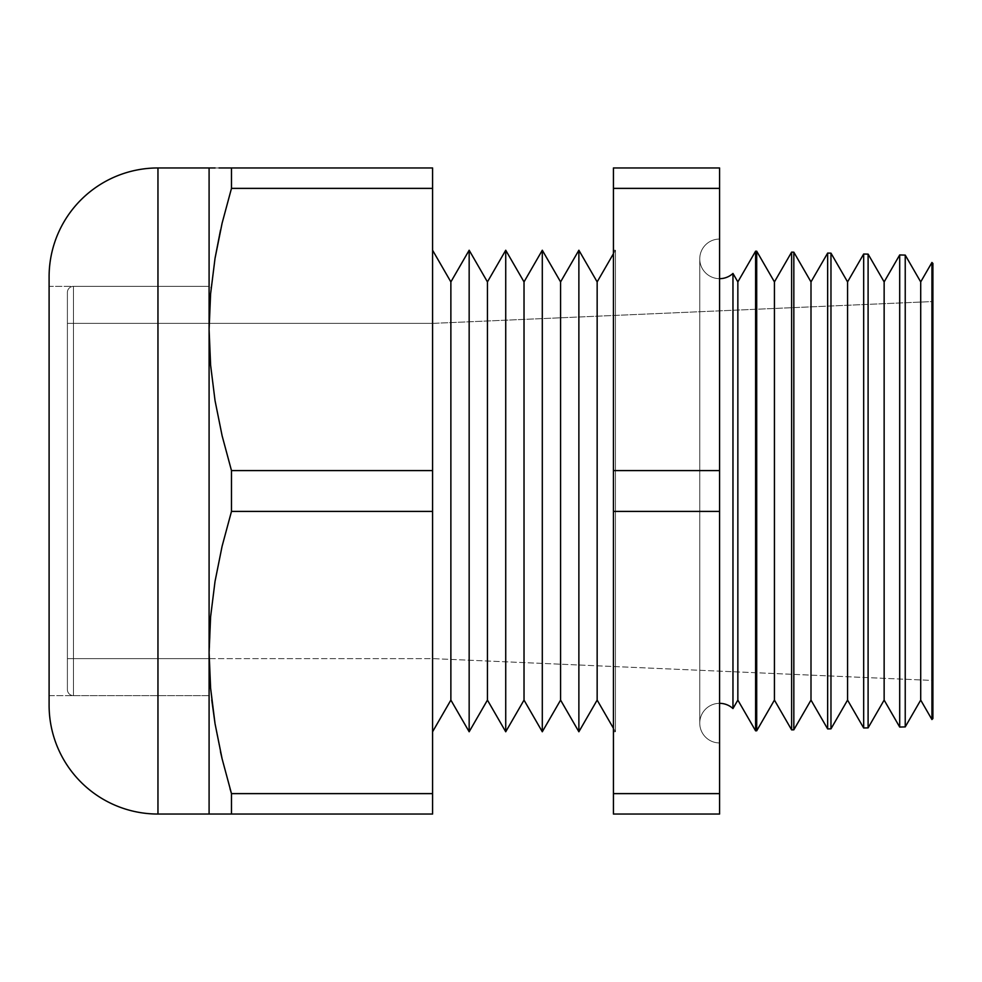 <?xml version="1.0" encoding="UTF-8"?>
<svg xmlns="http://www.w3.org/2000/svg" width="982" height="982" viewBox="0 0 982 982"><rect width="100%" height="100%" fill="white"/><g stroke="black" fill="none" stroke-linecap="round" stroke-linejoin="round"><path stroke-width="0.74" stroke-dasharray="4.91 3.68" d="M67.39 292.452L67.39 689.548A6.101 6.101 0 0 0 73.478 695.649L73.478 286.351A6.101 6.101 0 0 0 67.39 292.452A6.101 6.101 0 0 1 73.478 286.351L73.478 695.649L209.092 695.649L209.092 286.351L73.478 286.351L209.092 286.351L209.092 695.649L209.092 286.351L209.092 695.649L73.478 695.649L73.478 286.351L73.478 695.649A6.101 6.101 0 0 1 67.39 689.548L67.39 292.452M67.39 658.615L67.39 323.385L209.092 323.385L209.092 658.615L67.39 658.615L209.092 658.615L209.092 323.385L67.39 323.385L67.39 658.615M209.092 814.041L209.092 652.527L209.092 814.041L432.583 814.041L432.583 167.959L231.482 167.959L231.482 188.372L432.583 188.372L231.482 188.372L231.482 167.959L432.583 167.959L432.583 470.587L231.482 470.587L231.482 511.413L222.116 546.213L215.046 581.332L210.614 616.831L209.141 658.615L432.583 658.615L432.583 323.385L209.092 323.385L209.092 658.615L209.092 323.385L209.092 658.615L209.092 323.385L432.583 323.385L932.9 301.535L932.9 680.465L432.583 658.615L432.583 323.385L432.583 658.615L209.092 658.615L210.614 616.831L215.046 581.332L222.116 546.213L231.482 511.413L231.482 470.587L432.583 470.587L432.583 511.413L231.482 511.413L432.583 511.413L432.583 814.041L231.482 814.041L231.482 793.628L432.583 793.628L231.482 793.628L222.079 758.718L216.371 731.43M67.39 689.548L67.39 296.269L67.39 689.548M67.39 323.385L67.39 655.399L67.39 323.385M719.573 742.944L719.573 239.056A19.812 19.812 0 0 0 699.761 258.867A19.812 19.812 0 0 0 719.573 278.667L719.573 703.333A19.812 19.812 0 0 0 699.761 723.133A19.812 19.812 0 0 0 719.573 742.944A19.812 19.812 0 0 1 699.761 723.133A19.812 19.812 0 0 1 719.573 703.333L719.573 278.667A19.812 19.812 0 0 1 699.761 258.867A19.812 19.812 0 0 1 719.573 239.056L719.573 742.944M732.965 273.45L732.965 708.55L732.965 273.45A19.812 19.812 0 0 1 719.573 278.667L719.573 703.333L719.573 278.667M615.444 250.238L613.431 253.724L615.444 250.238L615.444 731.762L615.444 250.238L613.431 250.238L615.444 250.238L615.444 731.762L613.431 731.762L613.431 250.238L613.431 731.762L613.431 250.238L613.431 731.762L615.444 731.762L615.444 250.238M613.431 728.276L615.444 731.762L613.431 728.276M432.583 250.238L432.583 731.762L432.583 250.238M49.1 280.926L49.1 705.186L49.1 491L49.1 695.649L209.092 695.649L209.092 286.351L209.092 695.649L49.1 695.649L49.1 286.351L209.092 286.351L49.1 286.351L49.1 491L49.1 293.115M899.696 727.048L899.696 254.952L899.696 727.048M905.232 255.099L905.232 726.901L905.232 255.099M931.93 719.524L931.93 262.476L931.93 719.524M932.9 263.446L932.9 718.554L932.9 301.535L432.583 323.385L432.583 658.615L932.9 680.465L932.9 263.446M863.669 727.981L863.669 254.019L863.669 727.981M868.1 254.129L868.1 727.871L868.1 254.129M827.654 728.926L827.654 253.074L827.654 728.926M830.968 253.16L830.968 728.84L830.968 253.16M791.627 729.872L791.627 252.129L791.627 729.872M793.837 252.19L793.837 729.81L793.837 252.19M755.6 730.817L755.6 251.183L755.6 730.817M756.705 251.208L756.705 730.792L756.705 251.208M211.756 699.908L210.614 688.222M222.079 167.959L209.092 167.959L209.092 329.473L210.614 293.778L209.092 329.473L209.092 167.959M231.482 470.587L222.079 435.677L215.021 400.533L210.602 365.144L209.092 329.473L210.602 365.144L215.021 400.533L222.079 435.677L231.482 470.587M211.142 287.947L215.021 258.426M719.573 470.587L719.573 814.041L613.431 814.041L613.431 793.628L719.573 793.628L719.573 814.041L613.431 814.041L613.431 470.587L719.573 470.587L719.573 511.413L613.431 511.413L613.431 167.959L719.573 167.959L719.573 470.587L613.431 470.587L613.431 167.959L719.573 167.959L719.573 188.372L613.431 188.372L719.573 188.372L719.573 470.587M49.1 695.649L49.1 286.351L49.1 695.649M209.092 695.649L209.092 286.351L209.092 695.649M209.092 326.601L209.092 655.399L209.092 326.601M932.9 301.535L932.9 454.04L932.9 301.535M613.431 793.628L613.431 511.413L719.573 511.413L719.573 793.628L613.431 793.628M215.046 167.959L219.047 167.959M210.602 167.959L211.461 167.959M215.021 258.376L211.204 287.309M222.092 223.27L220.52 230.083M209.092 652.527L209.092 329.473L209.092 652.527M211.461 814.041L210.602 814.041M219.047 814.041L215.046 814.041M231.482 793.628L231.482 814.041L222.079 814.041M222.116 758.841L229.984 788.583M216.408 731.651L220.471 751.709M157.955 814.041L157.955 167.959L157.955 814.041M469.163 250.238L469.163 731.762L450.873 700.092L450.873 281.908L469.163 250.238L469.163 731.762M450.873 281.908L450.873 700.092M505.73 250.238L505.73 731.762L487.44 700.092L487.44 281.908L505.73 250.238L505.73 731.762M487.44 281.908L487.44 700.092M542.297 250.238L542.297 731.762L524.02 700.092L524.02 281.908L542.297 250.238L542.297 731.762M524.02 281.908L524.02 700.092M578.877 250.238L578.877 731.762L560.587 700.092L560.587 281.908L578.877 250.238L578.877 731.762M560.587 281.908L560.587 700.092M597.154 700.092L597.154 281.908L597.154 700.092M737.85 700.092L737.85 281.908L737.85 700.092M774.43 281.908L774.43 700.092L774.43 281.908M810.997 281.908L810.997 700.092L810.997 281.908M847.564 281.908L847.564 700.092L847.564 281.908M884.144 281.908L884.144 700.092L884.144 281.908M920.711 281.908L920.711 700.092L920.711 281.908M699.761 258.867L699.761 723.133L699.761 258.867"/><path stroke-width="1.47" d="M719.573 703.333A19.812 19.812 0 0 1 732.965 708.55L737.85 700.092L737.85 281.908L732.965 273.45L732.965 708.55A19.812 19.812 0 0 0 719.573 703.333M931.93 262.476L920.711 281.908L920.711 700.092L931.93 719.524L931.93 262.476L931.93 719.524L932.9 718.554L932.9 263.446L931.93 262.476L932.9 263.446L932.9 718.554L931.93 719.524L920.711 700.092L920.711 281.908L905.232 255.099L905.232 726.901L920.711 700.092L905.232 726.901L905.232 255.099L899.696 254.952L884.144 281.908L884.144 700.092L899.696 727.048L899.696 254.952L899.696 727.048L905.232 726.901L899.696 727.048L884.144 700.092L884.144 281.908L868.1 254.129L868.1 727.871L884.144 700.092L868.1 727.871L868.1 254.129L863.669 254.019L847.564 281.908L847.564 700.092L863.669 727.981L863.669 254.019L863.669 727.981L868.1 727.871L863.669 727.981L847.564 700.092L847.564 281.908L830.968 253.16L830.968 728.84L847.564 700.092L830.968 728.84L830.968 253.16L827.654 253.074L810.997 281.908L810.997 700.092L827.654 728.926L827.654 253.074L827.654 728.926L830.968 728.84L827.654 728.926L810.997 700.092L810.997 281.908L793.837 252.19L793.837 729.81L810.997 700.092L793.837 729.81L793.837 252.19L791.627 252.129L774.43 281.908L774.43 700.092L791.627 729.872L791.627 252.129L791.627 729.872L793.837 729.81L791.627 729.872L774.43 700.092L774.43 281.908L756.705 251.208L756.705 730.792L774.43 700.092L756.705 730.792L756.705 251.208L755.6 251.183L737.85 281.908L737.85 700.092L755.6 730.817L755.6 251.183L755.6 730.817L756.705 730.792L755.6 730.817L737.85 700.092L732.965 708.55L732.965 273.45L737.85 281.908L755.6 251.183L756.705 251.208L774.43 281.908L791.627 252.129L793.837 252.19L810.997 281.908L827.654 253.074L830.968 253.16L847.564 281.908L863.669 254.019L868.1 254.129L884.144 281.908L899.696 254.952L905.232 255.099L920.711 281.908L931.93 262.476M578.877 731.762L597.154 700.092L597.154 281.908L578.877 250.238L578.877 731.762L578.877 250.238L560.587 281.908L542.297 250.238L542.297 731.762L560.587 700.092L560.587 281.908L560.587 700.092L578.877 731.762L597.154 700.092L613.431 728.276L597.154 700.092L597.154 281.908L613.431 253.724L597.154 281.908L578.877 250.238M505.73 731.762L524.02 700.092L524.02 281.908L505.73 250.238L505.73 731.762L505.73 250.238L487.44 281.908L469.163 250.238L469.163 731.762L487.44 700.092L487.44 281.908L487.44 700.092L505.73 731.762L524.02 700.092L542.297 731.762L542.297 250.238L524.02 281.908L524.02 700.092M450.873 700.092L432.583 731.762L450.873 700.092L450.873 281.908L432.583 250.238L450.873 281.908L450.873 700.092L469.163 731.762L469.163 250.238L450.873 281.908M215.07 167.959L157.955 167.959L157.955 814.041L209.092 814.041L209.092 167.959L157.955 167.959A108.855 108.855 0 0 0 49.1 276.814L49.1 705.186A108.855 108.855 0 0 0 157.955 814.041L157.955 167.959A108.855 108.855 0 0 0 49.1 276.814L49.1 280.926M209.141 658.615L210.602 688.186L209.141 658.615M229.984 788.583L231.482 793.628L231.482 814.041L222.165 814.041L432.583 814.041L432.583 511.413L231.482 511.413L222.079 546.323L215.021 581.467L210.602 616.856L209.092 652.527L210.614 688.222L215.046 723.709L222.116 758.841L231.482 793.628L432.583 793.628L231.482 793.628L231.482 814.041L432.583 814.041L432.583 167.959L231.482 167.959L231.482 188.372L432.583 188.372L432.583 167.959L222.165 167.959L231.482 167.959L231.482 188.372L222.079 223.282L215.021 258.426L210.602 293.814L209.092 329.473L210.614 365.169L215.046 400.668L222.116 435.787L231.482 470.587L231.482 511.413L432.583 511.413L432.583 470.587L231.482 470.587L432.583 470.587L432.583 188.372L231.482 188.372L222.079 223.282L215.021 258.426L222.092 223.27M222.092 758.767L215.046 723.709L210.614 688.222L209.092 652.527L210.602 616.856L215.021 581.467L222.079 546.323L231.482 511.413L231.482 470.587L222.116 435.787L215.046 400.668L210.614 365.169L209.092 329.473L210.602 293.814L215.021 258.426M210.602 688.186L215.021 723.574L211.756 699.908M222.165 814.041L209.092 814.041L222.165 814.041M211.204 287.309L211.142 287.947M719.573 814.041L719.573 167.959L613.431 167.959L613.431 188.372L719.573 188.372L719.573 167.959L613.431 167.959L613.431 511.413L719.573 511.413L719.573 470.587L613.431 470.587L613.431 814.041L719.573 814.041L719.573 793.628L613.431 793.628L613.431 814.041L719.573 814.041M49.1 293.115L49.1 705.186A108.855 108.855 0 0 0 157.955 814.041L209.092 814.041L209.092 167.959M613.431 511.413L613.431 793.628L719.573 793.628L719.573 511.413L613.431 511.413M613.431 188.372L613.431 470.587L719.573 470.587L719.573 188.372L613.431 188.372M219.047 167.959L222.128 167.959M220.52 230.083L215.021 258.376M231.482 793.628L222.116 758.841M215.046 814.041L209.092 814.041M222.128 814.041L219.047 814.041M220.471 751.709L222.079 758.718M487.44 700.092L469.163 731.762M469.163 250.238L487.44 281.908M505.73 250.238L524.02 281.908M560.587 700.092L542.297 731.762M542.297 250.238L560.587 281.908M719.573 278.667A19.812 19.812 0 0 0 732.965 273.45"/></g></svg>
